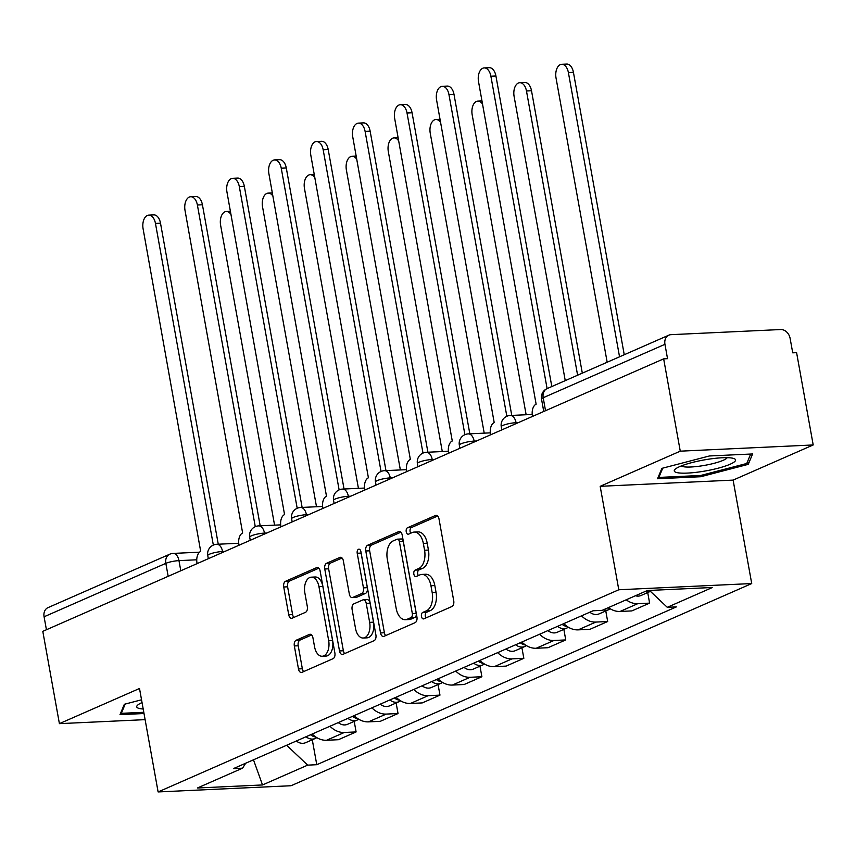 <?xml version="1.0" encoding="UTF-8"?>
<svg xmlns="http://www.w3.org/2000/svg" width="856" height="856" viewBox="0 0 856 856"><rect width="100%" height="100%" fill="white"/><g stroke="black" fill="none" stroke-linecap="round" stroke-linejoin="round"><path stroke-width="1.28" d="M421.462 616.448A3.296 1.926 -92.7 0 0 423.463 618.92A3.296 1.926 -92.7 0 0 423.88 618.824L451.915 606.519A4.697 2.761 -92.7 0 0 453.734 600.805L438.989 518.854A4.697 2.761 -92.7 0 0 436.132 515.312A4.697 2.761 -92.7 0 0 435.522 515.462L407.499 527.756A3.296 1.926 -92.7 0 0 406.226 531.758A3.296 1.926 -92.7 0 0 408.226 534.23A3.296 1.926 -92.7 0 0 408.644 534.133L412.271 532.539A15.044 8.817 -92.7 0 1 414.186 532.079A15.044 8.817 -92.7 0 1 423.335 543.41L424.565 550.237A15.044 8.817 -92.7 0 1 418.745 568.512L415.117 570.107A3.296 1.926 -92.7 0 0 413.844 574.098A3.296 1.926 -92.7 0 0 415.845 576.58A3.296 1.926 -92.7 0 0 416.262 576.473L419.889 574.89A15.044 8.817 -92.7 0 1 421.805 574.43A15.044 8.817 -92.7 0 1 430.953 585.75L432.184 592.577A15.044 8.817 -92.7 0 1 426.363 610.852L422.736 612.447A3.296 1.926 -92.7 0 0 421.462 616.448M421.805 574.43L425.689 574.248A15.044 8.817 -92.7 0 1 434.827 585.568L436.057 592.395A15.044 8.817 -92.7 0 1 430.236 610.67L426.609 612.265A3.296 1.926 -92.7 0 0 425.336 616.267A3.296 1.926 -92.7 0 0 425.967 617.904M437.684 516.029L411.372 527.574A3.296 1.926 -92.7 0 0 410.099 531.576A3.296 1.926 -92.7 0 0 410.73 533.213M414.186 532.079L418.07 531.908A15.044 8.817 -92.7 0 1 427.208 543.228L428.439 550.055A15.044 8.817 -92.7 0 1 422.618 568.331L418.991 569.925A3.296 1.926 -92.7 0 0 417.717 573.916A3.296 1.926 -92.7 0 0 418.349 575.564M296.155 640.245A4.697 2.761 -92.7 0 0 294.336 645.948L298.476 668.943A4.697 2.761 -92.7 0 0 301.333 672.484A4.697 2.761 -92.7 0 0 301.933 672.345L333.059 658.681A4.697 2.761 -92.7 0 0 334.878 652.968L320.133 571.016A4.697 2.761 -92.7 0 0 317.276 567.475A4.697 2.761 -92.7 0 0 316.677 567.614L285.551 581.278A4.697 2.761 -92.7 0 0 283.732 586.991L288.729 614.769A4.697 2.761 -92.7 0 0 291.586 618.3A4.697 2.761 -92.7 0 0 292.185 618.16L305.506 612.308A4.697 2.761 -92.7 0 0 307.325 606.604L304.843 592.833A12.573 7.372 -92.7 0 1 311.317 577.169A12.573 7.372 -92.7 0 1 318.956 586.638L328.672 640.588A12.573 7.372 -92.7 0 1 322.198 656.252A12.573 7.372 -92.7 0 1 314.559 646.783L312.932 637.795A4.697 2.761 -92.7 0 0 310.075 634.253A4.697 2.761 -92.7 0 0 309.476 634.392L296.155 640.245L300.028 640.063A4.697 2.761 -92.7 0 0 298.209 645.777L302.35 668.761A4.697 2.761 -92.7 0 0 303.645 671.586M600.174 486.315L733.111 480.109L813.2 444.96L680.263 451.166L600.174 486.315L618.792 589.763L158.114 791.939L139.507 688.492L59.406 723.652L42.8 631.343L663.657 358.857L667.53 358.675L664.952 344.305L543.196 397.73A9.576 1.701 169.8 0 0 541.516 399.067L543.753 411.479M680.263 451.166L663.657 358.857M380.524 632.937A4.697 2.761 -92.7 0 0 383.381 636.479A4.697 2.761 -92.7 0 0 383.98 636.329L415.107 622.665A4.697 2.761 -92.7 0 0 416.925 616.962L402.181 535A4.697 2.761 -92.7 0 0 399.324 531.469A4.697 2.761 -92.7 0 0 398.725 531.608L367.599 545.272A4.697 2.761 -92.7 0 0 365.78 550.986L380.524 632.937L384.398 632.755A4.697 2.761 -92.7 0 0 385.692 635.58M374.083 640.673L342.956 654.337A4.697 2.761 -92.7 0 1 342.357 654.476A4.697 2.761 -92.7 0 1 339.5 650.945L324.756 568.983A4.697 2.761 -92.7 0 1 326.575 563.28L339.896 557.427A4.697 2.761 -92.7 0 1 340.495 557.288A4.697 2.761 -92.7 0 1 343.352 560.819L349.334 594.064A4.697 2.761 -92.7 0 0 352.19 597.595A4.697 2.761 -92.7 0 0 352.79 597.456L361.628 593.582A4.697 2.761 -92.7 0 0 363.447 587.869L357.22 553.265A3.296 1.926 -92.7 0 1 358.91 549.167A3.296 1.926 -92.7 0 1 360.911 551.639L375.902 634.959A4.697 2.761 -92.7 0 1 374.083 640.673M813.2 444.96L796.594 352.651L792.72 352.833L790.131 338.452A9.576 7.565 66.3 0 0 780.704 329.539L671.029 334.664A9.576 7.565 66.3 0 0 668.846 335.167A9.576 7.565 66.3 0 0 664.952 344.305M733.111 480.109L751.718 583.557L291.051 785.733L158.114 791.939M59.406 723.652L145.103 719.65M46.427 629.749L44.084 616.78A9.576 7.565 -113.7 0 1 47.99 607.642L169.745 554.207A9.576 7.565 66.3 0 0 165.839 563.344L44.084 616.78M608.456 607.589A22.031 17.409 66.3 0 0 620.054 611.462L637.784 603.673A22.031 17.409 -113.7 0 1 626.185 599.81M637.784 603.673L649.608 603.127L647.714 592.566M620.054 611.462L631.867 610.906L649.608 603.127M605.78 610.959L607.685 621.52L595.862 622.077A22.031 17.409 -113.7 0 1 581.534 615.838M563.794 623.617A22.031 17.409 66.3 0 0 578.121 629.866L589.945 629.31L607.685 621.52M563.847 629.363L565.752 639.924L553.928 640.481A22.031 17.409 -113.7 0 1 539.612 634.232M521.871 642.021A22.031 17.409 66.3 0 0 536.198 648.26L548.011 647.714L565.752 639.924M521.925 647.767L523.829 658.328L512.006 658.874A22.031 17.409 -113.7 0 1 497.678 652.636M479.938 660.425A22.031 17.409 66.3 0 0 494.265 666.663L506.089 666.107L523.829 658.328M479.991 666.171L481.896 676.732L470.072 677.278A22.031 17.409 -113.7 0 1 455.756 671.04M438.015 678.819A22.031 17.409 66.3 0 0 452.332 685.067L464.155 684.511L481.896 676.732M438.069 684.565L439.973 695.125L428.15 695.682A22.031 17.409 -113.7 0 1 413.823 689.444M396.082 697.223A22.031 17.409 66.3 0 0 410.409 703.472L422.233 702.915L439.973 695.125M396.135 702.969L398.04 713.53L386.216 714.086A22.031 17.409 -113.7 0 1 371.9 707.837M354.159 715.627A22.031 17.409 66.3 0 0 368.476 721.865L380.299 721.319L398.04 713.53M354.213 721.373L356.107 731.933L344.294 732.479A22.031 17.409 -113.7 0 1 329.967 726.241M312.226 734.031A22.031 17.409 66.3 0 0 326.553 740.269L338.377 739.712L356.107 731.933M286.653 745.255L307.668 765.136L262.514 784.952L197.404 787.991L242.558 768.174L233.442 768.602L593.058 610.777L602.164 610.349L647.318 590.533L712.427 587.494L667.273 607.311L649.447 590.437M307.668 765.136L316.774 764.708L676.39 606.883L667.273 607.311M618.792 589.763L751.718 583.557M700.732 476.728L748.262 464.337L752.606 453.958L709.421 455.97L661.891 468.36L657.547 478.739L700.732 476.728L700.508 475.487M141.54 699.801L124.345 704.274L120.001 714.653L144.011 713.53M312.28 739.777L316.774 764.708M242.558 768.174L245.672 763.242M253.483 759.807L262.514 784.952M747.695 461.202L748.262 464.337M400.886 532.186L371.472 545.09A4.697 2.761 -92.7 0 0 369.653 550.804L384.398 632.755M411.062 617.572A3.296 1.926 -92.7 0 0 412.335 613.57L399.388 541.634A3.296 1.926 -92.7 0 0 397.387 539.162A3.296 1.926 -92.7 0 0 396.97 539.259L393.139 540.939A15.044 8.817 -92.7 0 0 387.319 559.214L396.168 608.381A15.044 8.817 -92.7 0 0 405.316 619.712A15.044 8.817 -92.7 0 0 407.231 619.252L411.062 617.572L414.935 617.39A3.296 1.926 -92.7 0 0 416.209 613.388L412.335 613.57M397.387 539.162L401.261 538.98A3.296 1.926 -92.7 0 1 403.262 541.452L416.209 613.388M405.316 619.712L409.189 619.53A15.044 8.817 -92.7 0 0 411.115 619.07L407.231 619.252M414.935 617.39L411.115 619.07M342.058 558.005L330.448 563.098A4.697 2.761 -92.7 0 0 328.629 568.801L343.374 650.763A4.697 2.761 -92.7 0 0 344.668 653.588M352.19 597.595L356.064 597.424A4.697 2.761 -92.7 0 0 356.663 597.274L365.501 593.401A4.697 2.761 -92.7 0 0 367.32 587.687L361.093 553.083L357.22 553.265M361.007 552.173A3.296 1.926 -92.7 0 0 361.093 553.083M355.54 628.55A12.573 7.372 -92.7 0 0 363.179 638.02A12.573 7.372 -92.7 0 0 369.653 622.355L366.229 603.352A4.697 2.761 -92.7 0 0 363.372 599.81A4.697 2.761 -92.7 0 0 362.773 599.949L353.935 603.833A4.697 2.761 -92.7 0 0 352.116 609.547L355.54 628.55M363.179 638.02L367.053 637.838A12.573 7.372 -92.7 0 0 373.526 622.173L369.653 622.355M363.372 599.81L367.245 599.628A4.697 2.761 -92.7 0 1 370.102 603.17L373.526 622.173M311.638 634.97L300.028 640.063M322.198 656.252L326.072 656.071A12.573 7.372 -92.7 0 0 332.545 640.406L328.672 640.588M311.317 577.169L315.19 576.987A12.573 7.372 -92.7 0 1 322.84 586.456L332.545 640.406M318.839 568.191L289.424 581.096A4.697 2.761 -92.7 0 0 287.605 586.809L292.602 614.587A4.697 2.761 -92.7 0 0 293.897 617.411M645.114 591.507A11.973 9.459 66.3 0 0 650.421 591.357M635.441 595.744A11.973 9.459 66.3 0 0 641.058 595.476L650.432 591.368M619.541 356.802L568.395 72.589A11.021 6.463 -92.7 0 0 561.707 64.296A11.021 6.463 -92.7 0 0 556.036 78.014L607.172 362.238M561.707 64.296L566.747 64.061A11.021 6.463 87.3 0 1 573.434 72.353L624.249 354.737M545.529 410.709L543.196 397.73A9.576 7.565 66.3 0 1 547.102 388.603L490.884 76.205A11.021 6.463 -92.7 0 0 484.196 67.913L489.236 67.678A11.021 6.463 87.3 0 1 495.924 75.97L551.81 386.538M484.196 67.913A11.021 6.463 -92.7 0 0 478.525 81.63L536.124 404.192A9.576 5.618 -92.7 0 0 532.421 415.823L532.528 416.412M603.191 609.9A11.973 9.459 66.3 0 0 608.809 609.633A11.973 9.459 66.3 0 0 610.253 608.798M589.816 612.201A11.973 9.459 66.3 0 0 599.125 613.88L608.809 609.633M577.607 375.206L526.472 90.993A11.021 6.463 -92.7 0 0 519.774 82.7A11.021 6.463 -92.7 0 0 514.103 96.418L565.249 380.631M607.76 607.899A11.973 9.459 66.3 0 0 609.333 608.22M519.774 82.7L524.814 82.465A11.021 6.463 87.3 0 1 531.512 90.757L582.315 373.141M557.566 626.357A11.973 9.459 66.3 0 0 566.875 628.037A11.973 9.459 66.3 0 0 568.32 627.202M547.894 630.605A11.973 9.459 66.3 0 0 557.202 632.284L566.875 628.037M482.57 104.132A11.021 6.463 -92.7 0 0 477.851 101.104A11.021 6.463 -92.7 0 0 472.18 114.822L526.14 414.743M562.135 624.345A11.973 9.459 66.3 0 0 567.41 626.624M707.441 459.372A31.137 5.543 169.8 0 0 675.502 468.949A31.137 5.543 169.8 0 0 702.369 471.474A31.137 5.543 169.8 0 0 733.699 458.474A31.137 5.543 169.8 0 0 707.441 459.372M681.312 465.932A23.572 4.194 169.8 0 0 702.23 465.771A23.572 4.194 169.8 0 0 727.204 457.671M750.691 454.044L746.753 463.471L700.7 475.476L658.853 477.423L662.747 468.136M658.628 476.15L658.853 477.423M142.032 702.573A31.137 5.543 169.8 0 0 137.966 704.863A31.137 5.543 169.8 0 0 143.187 709.003M143.787 712.288L121.317 713.337L125.201 704.049M121.092 712.064L121.317 713.337M506.838 416.284L448.961 94.609A11.021 6.463 -92.7 0 0 442.263 86.317L447.303 86.082A11.021 6.463 87.3 0 1 454.001 94.374L511.76 415.406M442.263 86.317A11.021 6.463 -92.7 0 0 436.592 100.034L494.201 422.596A9.576 5.618 -92.7 0 0 490.488 434.227L490.595 434.816M464.904 434.677L407.028 113.013A11.021 6.463 -92.7 0 0 400.341 104.721L405.38 104.486A11.021 6.463 87.3 0 1 412.068 112.778L469.837 433.81M400.341 104.721A11.021 6.463 -92.7 0 0 394.67 118.438L452.268 440.99A9.576 5.618 -92.7 0 0 448.565 452.631L448.672 453.209M515.644 644.75A11.973 9.459 66.3 0 0 524.953 646.441A11.973 9.459 66.3 0 0 526.397 645.606M505.96 648.998A11.973 9.459 66.3 0 0 515.269 650.688L524.953 646.441M440.647 122.536A11.021 6.463 -92.7 0 0 435.918 119.508A11.021 6.463 -92.7 0 0 430.247 133.226L484.218 433.136M520.213 642.749A11.973 9.459 66.3 0 0 525.477 645.017M473.71 663.154A11.973 9.459 66.3 0 0 483.019 664.845A11.973 9.459 66.3 0 0 484.464 663.999M464.038 667.402A11.973 9.459 66.3 0 0 473.347 669.082L483.019 664.845M398.714 140.93A11.021 6.463 -92.7 0 0 393.995 137.902A11.021 6.463 -92.7 0 0 388.324 151.619L442.285 451.54M478.279 661.153A11.973 9.459 66.3 0 0 483.554 663.421M431.788 681.558A11.973 9.459 66.3 0 0 441.097 683.238A11.973 9.459 66.3 0 0 442.541 682.403M422.104 685.806A11.973 9.459 66.3 0 0 431.413 687.486L441.097 683.238M356.791 159.334A11.021 6.463 -92.7 0 0 352.062 156.306A11.021 6.463 -92.7 0 0 346.391 170.023L400.362 469.944M436.357 679.546A11.973 9.459 66.3 0 0 441.621 681.825M422.982 453.081L365.105 131.417A11.021 6.463 -92.7 0 0 358.407 123.125L363.447 122.889A11.021 6.463 87.3 0 1 370.145 131.182L427.904 452.214M358.407 123.125A11.021 6.463 -92.7 0 0 352.736 136.842L410.345 459.394A9.576 5.618 -92.7 0 0 406.632 471.035L406.739 471.613M381.048 471.485L323.172 149.811A11.021 6.463 -92.7 0 0 316.485 141.518L321.514 141.283A11.021 6.463 87.3 0 1 328.212 149.575L385.981 470.618M316.485 141.518A11.021 6.463 -92.7 0 0 310.814 155.236L368.412 477.798A9.576 5.618 -92.7 0 0 364.71 489.429L364.817 490.017M339.126 489.889L281.25 168.215A11.021 6.463 -92.7 0 0 274.551 159.922L279.591 159.687A11.021 6.463 87.3 0 1 286.289 167.979L344.048 489.011M274.551 159.922A11.021 6.463 -92.7 0 0 268.88 173.64L326.489 496.202A9.576 5.618 -92.7 0 0 322.776 507.833L322.883 508.421M389.855 699.962A11.973 9.459 66.3 0 0 399.164 701.642A11.973 9.459 66.3 0 0 400.608 700.807M380.182 704.199A11.973 9.459 66.3 0 0 389.491 705.89L399.164 701.642M314.858 177.738A11.021 6.463 -92.7 0 0 310.14 174.71A11.021 6.463 -92.7 0 0 304.469 188.427L358.429 488.348M394.423 697.95A11.973 9.459 66.3 0 0 399.699 700.229M297.192 508.282L239.316 186.619A11.021 6.463 -92.7 0 0 232.629 178.326L237.658 178.091A11.021 6.463 87.3 0 1 244.356 186.383L302.125 507.415M232.629 178.326A11.021 6.463 -92.7 0 0 226.958 192.044L284.556 514.595A9.576 5.618 -92.7 0 0 280.854 526.237L280.961 526.815M347.932 718.355A11.973 9.459 66.3 0 0 357.241 720.046A11.973 9.459 66.3 0 0 358.685 719.211M338.248 722.603A11.973 9.459 66.3 0 0 347.557 724.294L357.241 720.046M272.936 196.142A11.021 6.463 -92.7 0 0 268.206 193.114A11.021 6.463 -92.7 0 0 262.535 206.82L316.506 506.741M352.501 716.354A11.973 9.459 66.3 0 0 357.765 718.623M255.27 526.686L197.394 205.012A11.021 6.463 -92.7 0 0 190.695 196.73L195.735 196.495A11.021 6.463 87.3 0 1 202.433 204.787L260.192 525.819M190.695 196.73A11.021 6.463 -92.7 0 0 185.024 210.448L242.633 532.999A9.576 5.618 -92.7 0 0 238.92 544.641L239.027 545.219M305.999 736.759A11.973 9.459 66.3 0 0 315.308 738.45A11.973 9.459 66.3 0 0 316.752 737.605M296.326 741.007A11.973 9.459 66.3 0 0 305.635 742.687L315.308 738.45M231.002 214.535A11.021 6.463 -92.7 0 0 226.284 211.507A11.021 6.463 -92.7 0 0 220.613 225.224L274.573 525.145M310.567 734.758A11.973 9.459 66.3 0 0 315.843 737.027M213.337 545.09L155.46 223.416A11.021 6.463 -92.7 0 0 148.773 215.124L153.802 214.888A11.021 6.463 87.3 0 1 160.5 223.181L218.269 544.223M148.773 215.124A11.021 6.463 -92.7 0 0 143.102 228.841L200.7 551.403A9.576 5.618 -92.7 0 0 196.998 563.034L197.105 563.623M196.752 559.792L178.968 560.627A9.576 1.701 169.8 0 0 165.839 563.344L168.172 576.313M180.798 570.781L178.968 560.627A9.576 5.618 87.3 0 0 173.147 553.415A9.576 9.576 0 0 0 169.745 554.207M368.476 721.865L386.216 714.086M410.409 703.472L428.15 695.682M452.332 685.067L470.072 677.278M494.265 666.663L512.006 658.874M536.198 648.26L553.928 640.481M578.121 629.866L595.862 622.077M326.553 740.269L344.294 732.479M224.978 551.392L222.56 551.499A9.576 1.701 169.8 0 0 212.684 553.126A9.576 1.701 169.8 0 0 207.762 555.555L208.329 558.69M222.721 552.377L222.56 551.499A9.576 5.618 87.3 0 0 216.739 544.288A9.576 9.576 0 0 0 207.762 555.555M266.901 532.988L264.493 533.095A9.576 1.701 169.8 0 0 254.607 534.722A9.576 1.701 169.8 0 0 249.695 537.151L250.252 540.297M264.654 533.973L264.493 533.095A9.576 5.618 87.3 0 0 258.673 525.884A9.576 9.576 0 0 0 249.695 537.151M308.834 514.584L306.427 514.702A9.576 1.701 169.8 0 0 296.54 516.318A9.576 1.701 169.8 0 0 291.618 518.757L292.185 521.893M306.576 515.569L306.427 514.702A9.576 5.618 87.3 0 0 300.595 507.49A9.576 9.576 0 0 0 291.618 518.757M350.757 496.18L348.349 496.298A9.576 1.701 169.8 0 0 338.462 497.914A9.576 1.701 169.8 0 0 333.551 500.353L334.108 503.489M348.51 497.175L348.349 496.298A9.576 5.618 87.3 0 0 342.528 489.086A9.576 9.576 0 0 0 333.551 500.353M392.69 477.787L390.283 477.894A9.576 1.701 169.8 0 0 380.396 479.521A9.576 1.701 169.8 0 0 375.474 481.949L376.041 485.085M390.432 478.772L390.283 477.894A9.576 5.618 87.3 0 0 384.451 470.682A9.576 9.576 0 0 0 375.474 481.949M434.613 459.383L432.205 459.49A9.576 1.701 169.8 0 0 422.318 461.117A9.576 1.701 169.8 0 0 417.407 463.545L417.963 466.691M432.366 460.368L432.205 459.49A9.576 5.618 87.3 0 0 426.384 452.289A9.576 9.576 0 0 0 417.407 463.545M476.546 440.979L474.138 441.097A9.576 1.701 169.8 0 0 464.252 442.713A9.576 1.701 169.8 0 0 459.33 445.152L459.897 448.287M474.288 441.964L474.138 441.097A9.576 5.618 87.3 0 0 468.318 433.885A9.576 9.576 0 0 0 459.33 445.152M518.469 422.575L516.061 422.693A9.576 1.701 169.8 0 0 506.174 424.309A9.576 1.701 169.8 0 0 501.263 426.748L501.819 429.883M516.221 423.57L516.061 422.693A9.576 5.618 87.3 0 0 510.24 415.481A9.576 9.576 0 0 0 501.263 426.748M430.236 610.67L426.363 610.852M436.057 592.395L432.184 592.577M434.827 585.568L430.953 585.75M418.991 569.925L415.117 570.107M422.618 568.331L418.745 568.512M428.439 550.055L424.565 550.237M427.208 543.228L423.335 543.41M411.372 527.574L407.499 527.756M436.742 515.398L435.522 515.462M426.609 612.265L422.736 612.447M369.653 550.804L365.78 550.986M371.472 545.09L367.599 545.272M399.934 531.555L398.725 531.608M403.262 541.452L399.388 541.634M343.374 650.763L339.5 650.945M328.629 568.801L324.756 568.983M330.448 563.098L326.575 563.28M341.105 557.374L339.896 557.427M356.663 597.274L352.79 597.456M365.501 593.401L361.628 593.582M367.32 587.687L363.447 587.869M370.102 603.17L366.229 603.352M310.685 634.339L309.476 634.392M322.84 586.456L318.956 586.638M292.602 614.587L288.729 614.769M287.605 586.809L283.732 586.991M289.424 581.096L285.551 581.278M317.886 567.56L316.677 567.614M302.35 668.761L298.476 668.943M298.209 645.777L294.336 645.948M573.434 72.353L568.395 72.589M490.884 76.205L495.924 75.97M531.512 90.757L526.472 90.993M448.961 94.609L454.001 94.374M407.028 113.013L412.068 112.778M365.105 131.417L370.145 131.182M323.172 149.811L328.212 149.575M281.25 168.215L286.289 167.979M239.316 186.619L244.356 186.383M197.394 205.012L202.433 204.787M155.46 223.416L160.5 223.181M532.239 414.454L510.24 415.481M490.306 432.858L468.318 433.885M448.384 451.262L426.384 452.289M406.45 469.655L384.451 470.682M364.528 488.059L342.528 489.086M322.594 506.463L300.595 507.49M280.661 524.867L258.673 525.884M238.738 543.26L216.739 544.288M173.147 553.415L199.523 552.184M668.846 335.167L547.102 388.603A9.576 9.576 0 0 0 541.516 399.067M481.992 100.912L477.851 101.104M440.07 119.305L435.918 119.508M398.136 137.709L393.995 137.902M356.214 156.113L352.062 156.306M314.28 174.517L310.14 174.71M272.347 192.91L268.206 193.114M230.424 211.314L226.284 211.507"/></g></svg>
